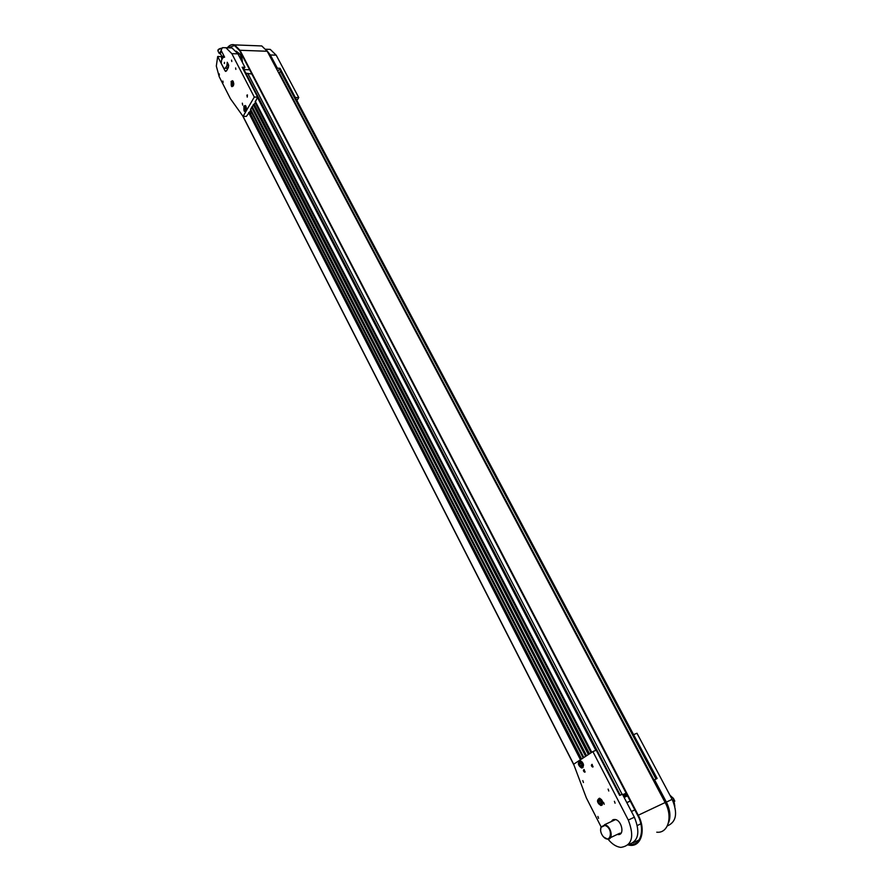 <?xml version="1.0" encoding="UTF-8"?>
<svg xmlns="http://www.w3.org/2000/svg" width="892" height="892" viewBox="0 0 892 892"><rect width="100%" height="100%" fill="white"/><g stroke="black" fill="none" stroke-linecap="round" stroke-linejoin="round"><path stroke-width="1.34" d="M620.13 795.24L243.494 69.821M251.856 74.036L245.835 73.177M656.746 778.66L281.136 70.802L278.795 73.122M625.448 795.709L627.188 795.196M627.065 794.962L623.642 796.523M623.575 796.389L626.998 794.828M626.786 802.577L630.209 801.005M626.842 802.677L630.254 801.094M627.277 795.374L625.66 796.121M626.73 794.326L623.307 795.876M622.705 794.705L626.128 793.155M626.675 794.214L623.252 795.764M622.761 794.828L626.184 793.278M255.614 102.246L251.644 107.374L585.643 756.349M251.644 107.374L250.619 109.526M243.215 69.275L244.943 67.324L242.167 67.246L257.632 97.094L255.38 101.799M248.065 73.947L622.114 794.337M250.964 110.207L246.382 116.395L243.059 116.384L254.287 97.061L231.831 53.654L225.932 47.744L222.454 47.666L221.06 50.253L224.617 57.166L222.955 57.601L221.517 60.255L221.249 63.354L223.847 68.439L225.498 68.026L223.847 68.439M252.079 106.627L586.39 755.858M252.168 106.471L586.546 755.747M276.743 69.242L277.356 68.205L280.021 68.283L295.43 97.73M280.021 68.283L278.895 70.212L277.234 70.167M244.698 109.961L244.33 107.33L245.144 106.995L245.746 108.155L244.698 109.961M245.701 108.077L245.612 108.969M245.49 108.813L244.107 108.813M244.33 107.33L245.322 107.33M231.998 85.175L231.641 82.555L232.444 82.209L233.024 83.346L231.998 85.175M233.013 83.324L232.901 84.183M232.801 84.06L231.418 84.038M231.641 82.555L232.634 82.577M251.098 110.452L249.86 112.57M250.206 113.251L251.12 113.251L251.867 111.968M227.56 67.536L228.731 65.807M221.249 50.621L219.198 53.386L220.659 54.1M223.725 55.438L221.45 57.289L221.885 59.574M222.13 58.627L221.45 57.289M224.505 56.954L223.201 57.356M225.498 68.026L227.27 65.071L227.482 62.741M226.546 70.836L225.007 70.802L225.609 71.405L226.523 70.892L228.419 67.435L228.43 64.581L227.237 62.262L226.958 65.384M224.483 62.351L224.282 63.477L224.483 62.351M227.27 65.071L228.631 65.105M227.884 68.405L225.475 68.338M224.516 62.418L224.516 63.209M277.356 68.205L270.332 54.969L266.786 50.487M295.553 97.529L298.753 97.562L276.197 55.17L270.243 49.394L266.853 49.272M296.925 100.551L298.753 97.562M219.153 73.768L219.387 75.162L219.153 73.768M222.866 81.049L223.111 82.454L222.866 81.049M242.323 103.171L242.669 105.1L242.323 103.171M246.906 95.188L247.251 97.128L247.43 94.909L246.906 95.188M225.007 70.802L217.681 56.497L216.321 66.075L219.198 76.69L230.392 98.677L243.059 116.384L573.668 764.221L592.879 751.588L628.303 820.06C634.58 836.518 632.093 845.627 620.843 847.4C616.261 846.842 611.979 844.077 608.009 839.138M244.943 67.324L237.941 53.854L232.043 47.967L228.709 47.845M257.632 97.094L254.287 97.061M231.563 60.099L231.797 61.526L231.563 60.099M235.611 67.948L235.856 69.375L235.611 67.948M231.084 81.484L231.998 86.669C234.195 85.353 234.351 83.369 232.455 80.715L231.084 81.484M243.772 106.237L244.709 111.467C246.95 110.151 247.095 108.155 245.144 105.49L243.772 106.237M221.963 56.642L217.681 56.497M562.027 607.865L653.39 780.344L657.125 778.482L633.599 734.696M628.57 844.468C638.494 841.401 640.423 832.314 634.379 817.195L622.438 794.192L619.672 795.441L596.224 750.194L592.879 751.588M580.447 765.849L579.577 764.132L580.034 762.693L581.372 762.961L582.253 764.667L581.796 766.116L580.447 765.849L582.063 765.28M581.238 762.928L581.84 765.258M580.96 763.552L579.577 764.132M599.614 803.279L598.722 801.54L599.201 800.102L600.572 800.403L601.464 802.153L600.985 803.592L599.614 803.279L601.286 802.688M600.361 800.358L600.996 802.655M600.104 800.916L598.722 801.54M613.518 820.529L614.655 819.458M621.1 833.128L619.55 833.329L621.055 833.195M603.65 836.997L607.43 839.116C613.729 840.13 611.477 826.282 605.122 824.899L600.996 826.929L600.595 830.463M669.959 795.263L673.538 798.507L674.831 806.257M674.798 801.172L673.371 798.251M604.888 825.434C614.086 828.3 610.596 845.872 602.802 836.027C600.695 832.972 600.093 830.084 600.996 827.341L604.888 825.434M654.494 779.675L666.38 802.086C670.305 810.059 670.962 817.117 668.342 823.238M633.811 734.562L636.966 733.246L672.144 799.366C677.965 813.203 676.359 822.056 667.327 825.925M592.968 766.919L592.567 767.008C591.162 765.972 591.006 765.08 592.098 764.344L592.968 766.919M584.985 772.059L584.594 772.149C583.212 771.123 583.056 770.242 584.126 769.506L584.985 772.059M604.23 804.272L603.561 802.354L604.23 804.272M598.565 818.343L597.885 816.425L598.565 818.343M583.435 782.518L582.788 780.623L583.435 782.518M615.079 803.224L614.398 801.284L615.079 803.224M608.779 791.014L608.11 789.086L608.779 791.014M601.063 826.795L586.367 797.939L573.645 764.232M620.196 834.009L618.1 834.02M612.068 821.209L613.406 819.603M611.232 821.588L612.704 819.904L614.811 819.469C621.757 819.804 625.058 835.592 617.955 834.544L617.264 834.421M601.844 805.253L600.807 805.465C596.96 802.688 596.492 800.269 599.402 798.228C602.658 800.057 603.471 802.399 601.844 805.253M582.621 767.744L581.539 767.979C577.815 765.202 577.403 762.816 580.302 760.831C583.435 762.615 584.215 764.923 582.621 767.744M227.973 47.822L234.507 45.548L239.736 50.744L637.758 815.511C645.429 829.471 640.757 846.017 629.785 844.49L629.128 844.412M227.337 47.789C229.523 45.057 231.931 44.087 234.574 44.89L239.993 50.275L638.248 815.232C646.209 829.716 641.359 846.887 629.975 845.304L628.068 844.98M258.669 45.827L261.769 45.949L267.221 51.268L665.142 802.544C673.07 816.704 668.153 833.641 656.757 832.191M624.066 797.325L627.489 795.764M627.533 795.865L624.11 797.426M250.585 109.192L583.836 757.531M257.431 97.44L595.834 750.35M255.224 101.231L591.775 752.313M279.252 72.809L653.992 779.987M280.3 71.014L655.966 779.017M248.612 112.57L580.469 759.75M249.225 112.236L581.183 759.282M249.504 112.236L581.428 759.114M249.548 112.236L581.472 759.092M251.577 112.481L583.201 757.955M253.228 104.654L588.363 754.554M253.852 104.308L589.077 754.086M254.131 104.308L589.333 753.918M254.164 104.308L589.367 753.896M255.279 102.814L591.084 752.77M242.468 62.563L240.249 54.367M246.047 106.338L245.4 105.825L244.118 106.583M244.196 110.374L245.01 111.143L246.125 110.63M244.029 106.728C249.013 105.245 242.914 115.782 244.029 106.728M233.325 81.551L232.712 81.049L231.474 81.763M231.519 85.587L232.299 86.334L233.37 85.877M231.34 81.975C236.224 80.38 230.27 91.006 231.34 81.975M220.313 53.252L221.539 51.201M221.517 51.156L220.179 53.163M218.116 51.29L218.083 51.223C218.205 49.205 219.532 48.246 222.086 48.358C218.718 48.67 217.38 49.64 218.083 51.223L219.198 53.386M221.283 48.224L218.395 49.696M236.224 51.167L240.539 54.88L242.356 62.351M270.332 54.969L276.197 55.17M237.941 53.854L231.831 53.654M582.275 762.058L579.677 761.322L578.863 763.675M580.001 766.384L581.751 767.466L583.546 765.068M579.588 761.813C582.476 762.225 583.357 763.965 582.242 766.997C579.354 766.574 578.473 764.845 579.588 761.813M601.42 799.444L598.822 798.697L597.997 801.172M599.212 803.87L600.996 804.941L602.769 802.432M598.733 799.199C601.699 799.711 602.602 801.473 601.453 804.495C598.487 803.982 597.584 802.22 598.733 799.199M613.618 819.547L612.57 820.974M618.602 833.786L620.375 833.875M666.38 802.086L672.144 799.366M634.379 817.195L628.303 820.06M267.221 51.268L239.993 50.275M665.142 802.544L638.248 815.232M281.136 70.802L656.902 778.593M242.669 115.837L574.035 765.258M249.682 112.236L581.595 759.003M250.507 109.315L583.702 757.62M254.309 104.319L589.501 753.807M255.157 101.365L591.652 752.402M244.107 69.855L620.274 795.173M245.01 111.143C244.04 111.924 243.706 110.407 243.995 106.594L245.668 105.825M232.299 86.334C231.351 87.126 231.028 85.621 231.318 81.841L232.968 81.061M227.538 67.502L227.951 68.294M220.101 53.029L221.985 56.675M236.335 51.301L240.416 54.423C241.442 57.233 241.765 55.382 242.524 62.685M243.371 69.587L249.626 69.743M241.587 57.077L243.059 57.133M265.95 49.238L270.243 49.394M244.709 111.467L245.267 111.467M225.932 47.744L232.043 47.967M637.367 825.479L640.835 823.818M631.424 811.497L634.836 809.903M581.751 767.466C579.142 767.053 578.406 765.046 579.555 761.433L580.915 760.999M600.996 804.941C598.298 804.539 597.529 802.499 598.71 798.808L600.015 798.385M610.485 837.655L619.55 833.329M604.442 824.766L615.502 819.603M593.135 766.763L592.567 767.008M585.152 771.914L584.594 772.149M602.345 804.774L600.807 805.465M583.056 767.343L581.539 767.979M639.118 839.929L633.086 842.873M630.588 844.1L629.785 844.49M261.769 45.949L234.574 44.89"/></g></svg>
